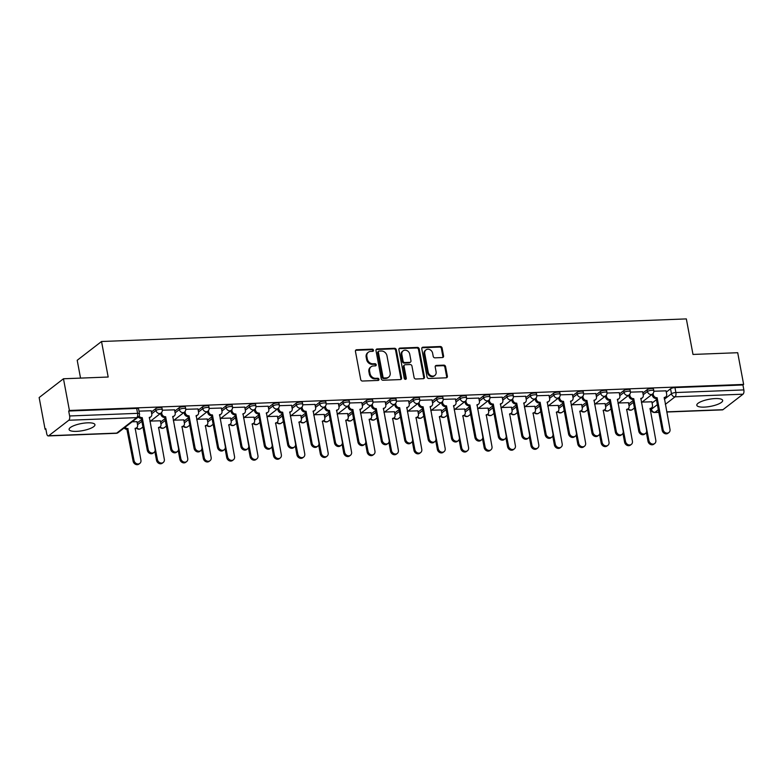 <?xml version="1.0" encoding="UTF-8"?>
<svg xmlns="http://www.w3.org/2000/svg" width="783" height="783" viewBox="0 0 783 783"><rect width="100%" height="100%" fill="white"/><g stroke="black" fill="none" stroke-linecap="round" stroke-linejoin="round"><path stroke-width="1.17" d="M373.501 350.207A1.155 0.979 52.3 0 0 372.268 349.149L356.617 349.756A1.654 1.4 52.3 0 0 355.443 351.381L360.709 379.53A1.654 1.4 52.3 0 0 362.48 381.037L378.12 380.44A1.155 0.979 52.3 0 0 377.709 378.248L375.683 378.326A5.295 4.483 52.3 0 1 370.036 373.501L369.596 371.152A5.295 4.483 52.3 0 1 371.073 366.777A5.295 4.483 52.3 0 1 373.374 365.964L375.4 365.886A1.155 0.979 52.3 0 0 374.988 363.704L372.962 363.782A5.295 4.483 52.3 0 1 367.315 358.957L366.875 356.608A5.295 4.483 52.3 0 1 368.353 352.233A5.295 4.483 52.3 0 1 370.653 351.42L372.679 351.342A1.155 0.979 52.3 0 0 373.501 350.207M372.747 351.332A1.155 0.979 52.3 0 0 371.563 349.698L355.913 350.304A1.654 1.4 52.3 0 0 355.599 350.353M378.189 380.43A1.155 0.979 52.3 0 0 377.005 378.796L374.979 378.874L375.683 378.326M375.468 365.886A1.155 0.979 52.3 0 0 374.284 364.252L372.258 364.33L372.962 363.782M87.559 422.83A13.154 3.612 169.4 0 0 69.1 429.515A13.154 3.612 169.4 0 0 76.489 431.364A13.154 3.612 169.4 0 0 94.949 424.68A13.154 3.612 169.4 0 0 87.559 422.83M715.27 398.567A13.154 3.612 169.4 0 0 696.811 405.261A13.154 3.612 169.4 0 0 704.211 407.111A13.154 3.612 169.4 0 0 722.67 400.426A13.154 3.612 169.4 0 0 715.27 398.567M442.405 357.547A1.654 1.4 52.3 0 0 443.579 355.932L442.101 348.034A1.654 1.4 52.3 0 0 440.34 346.517L422.967 347.192A1.654 1.4 52.3 0 0 421.783 348.817L427.048 376.975A1.654 1.4 52.3 0 0 428.82 378.483L446.193 377.807A1.654 1.4 52.3 0 0 447.377 376.183L445.586 366.64A1.654 1.4 52.3 0 0 443.824 365.132L436.385 365.426A1.654 1.4 52.3 0 0 435.211 367.041L436.092 371.778A4.424 3.749 52.3 0 1 434.859 375.429A4.424 3.749 52.3 0 1 430.895 375.644A4.424 3.749 52.3 0 1 428.213 372.082L424.748 353.544A4.424 3.749 52.3 0 1 425.981 349.884A4.424 3.749 52.3 0 1 429.936 349.678A4.424 3.749 52.3 0 1 432.627 353.241L433.205 356.334A1.654 1.4 52.3 0 0 434.966 357.841L442.405 357.547M68.806 420.246L48.732 435.74A3.377 1.537 -92.2 0 1 48.272 435.925A3.377 1.537 -92.2 0 1 46.716 433.655L45.796 428.712L45.081 429.26L39.15 397.549L63.472 378.766L108.181 377.034L101.536 341.505L686.339 318.906L692.994 354.445L737.703 352.712L743.635 384.424L69.413 410.478L68.698 411.026L69.628 415.969L137.593 413.346A3.377 0.93 -10.6 0 1 139.482 413.816L138.562 408.873A3.377 0.93 -10.6 0 0 136.663 408.403L137.593 413.346A3.377 1.537 -92.2 0 1 136.771 417.623L68.806 420.246A3.377 1.537 -92.2 0 0 69.628 415.969M63.472 378.766L69.413 410.478M396.306 349.795A1.654 1.4 52.3 0 0 394.544 348.288L377.161 348.964A1.654 1.4 52.3 0 0 375.987 350.588L381.252 378.737A1.654 1.4 52.3 0 0 383.024 380.244L400.397 379.579A1.654 1.4 52.3 0 0 401.571 377.954L396.306 349.795L395.601 350.344A1.654 1.4 52.3 0 0 393.829 348.836L376.457 349.512A1.654 1.4 52.3 0 0 376.143 349.561M400.064 348.083L417.437 347.407A1.654 1.4 52.3 0 1 419.208 348.915L424.474 377.073A1.654 1.4 52.3 0 1 423.3 378.688L415.861 378.982A1.654 1.4 52.3 0 1 414.09 377.475L411.956 366.053A1.654 1.4 52.3 0 0 410.194 364.545L405.261 364.731A1.654 1.4 52.3 0 0 404.077 366.356L406.299 378.248A1.155 0.979 52.3 0 1 404.243 378.326L398.88 349.698A1.654 1.4 52.3 0 1 400.064 348.083L399.359 348.621L416.732 347.955L417.437 347.407M652.092 403.049L656.448 399.692M666.284 392.107L670.542 388.808L671.471 393.751A3.377 0.93 -10.6 0 1 675.886 392.537L743.85 389.914A3.377 1.537 87.8 0 1 743.028 394.192L722.954 409.685A3.377 1.537 87.8 0 1 722.494 409.871L666.764 412.024M45.081 429.26L45.894 429.231M80.541 378.111L77.204 360.278L101.536 341.505M743.635 384.424L742.93 384.972L743.85 389.914M136.966 421.704L132.17 421.783M151.148 410.752L138.982 411.124M160.368 420.794L150.6 421.068M174.56 409.842L162.345 410.214M183.78 419.894L174.002 420.168M197.962 408.941L185.757 409.313M207.182 418.983L197.404 419.267M221.364 408.041L209.159 408.413M230.584 418.083L220.816 418.357M244.766 407.131L232.561 407.503M253.986 417.182L244.218 417.456M268.168 406.23L255.963 406.602M277.388 416.272L267.62 416.546M291.579 405.32L279.365 405.692M300.799 415.372L291.022 415.646M314.981 404.419L302.776 404.791M324.201 414.461L314.433 414.745M338.383 403.519L326.178 403.881M347.603 413.561L337.835 413.835M361.785 402.609L349.58 402.981M371.005 412.661L361.237 412.935M385.197 401.708L372.982 402.08M394.417 411.75L384.639 412.024M408.599 400.798L396.394 401.17M417.819 410.85L408.051 411.124M432.001 399.898L419.796 400.27M441.221 409.94L431.453 410.223M455.403 398.997L443.198 399.359M464.622 409.039L454.854 409.313M478.814 398.087L466.599 398.459M488.034 408.139L478.256 408.413M502.216 397.187L490.011 397.558M511.436 407.229L501.668 407.503M525.618 396.276L513.413 396.648M534.838 406.328L525.07 406.602M549.02 395.376L536.815 395.748M558.24 405.418L548.472 405.702M572.432 394.475L560.217 394.838M581.652 404.517L571.874 404.791M595.834 393.565L583.629 393.937M605.053 403.607L595.286 403.891M619.236 392.665L607.031 393.037M628.455 402.707L618.687 402.981M642.637 391.754L630.432 392.126M628.69 403.959L633.036 400.602M642.872 393.007L647.14 389.719L647.472 391.471A3.377 0.93 -10.6 0 1 651.113 390.316A3.377 0.93 -10.6 0 1 653.785 390.727L653.453 388.975A3.377 0.93 169.4 0 0 650.781 388.564A3.377 0.93 169.4 0 0 647.14 389.719M605.288 404.86L609.634 401.503M619.47 393.908L623.738 390.619L624.061 392.371A3.377 0.93 -10.6 0 1 627.712 391.226A3.377 0.93 -10.6 0 1 630.374 391.637L630.051 389.885A3.377 0.93 169.4 0 0 627.379 389.474A3.377 0.93 169.4 0 0 623.738 390.619M581.886 405.77L586.232 402.403M596.069 394.818L600.336 391.52L600.659 393.281A3.377 0.93 -10.6 0 1 604.3 392.126A3.377 0.93 -10.6 0 1 606.972 392.537L606.649 390.786A3.377 0.93 169.4 0 0 603.977 390.374A3.377 0.93 169.4 0 0 600.336 391.52M558.475 406.671L562.83 403.314M572.667 395.718L576.924 392.43L577.257 394.182A3.377 0.93 -10.6 0 1 580.898 393.027A3.377 0.93 -10.6 0 1 583.57 393.448L583.237 391.696A3.377 0.93 169.4 0 0 580.575 391.275A3.377 0.93 169.4 0 0 576.924 392.43M535.073 407.571L539.418 404.214M549.255 396.629L553.522 393.33L553.855 395.082A3.377 0.93 -10.6 0 1 557.496 393.937A3.377 0.93 -10.6 0 1 560.168 394.348L559.835 392.596A3.377 0.93 169.4 0 0 557.163 392.185A3.377 0.93 169.4 0 0 553.522 393.33M511.671 408.481L516.017 405.124M525.853 397.529L530.12 394.24L530.443 395.992A3.377 0.93 -10.6 0 1 534.094 394.838A3.377 0.93 -10.6 0 1 536.766 395.249L536.433 393.497A3.377 0.93 169.4 0 0 533.761 393.086A3.377 0.93 169.4 0 0 530.12 394.24M488.269 409.382L492.615 406.025M502.451 398.43L506.718 395.141L507.041 396.893A3.377 0.93 -10.6 0 1 510.682 395.748A3.377 0.93 -10.6 0 1 513.354 396.159L513.031 394.407A3.377 0.93 169.4 0 0 510.359 393.996A3.377 0.93 169.4 0 0 506.718 395.141M464.857 410.292L469.213 406.935M479.049 399.34L483.307 396.041L483.64 397.803A3.377 0.93 -10.6 0 1 487.28 396.648A3.377 0.93 -10.6 0 1 489.952 397.059L489.629 395.307A3.377 0.93 169.4 0 0 486.957 394.896A3.377 0.93 169.4 0 0 483.307 396.041M441.455 411.192L445.811 407.835M455.637 400.24L459.905 396.952L460.238 398.704A3.377 0.93 -10.6 0 1 463.879 397.549A3.377 0.93 -10.6 0 1 466.551 397.97L466.218 396.218A3.377 0.93 169.4 0 0 463.546 395.797A3.377 0.93 169.4 0 0 459.905 396.952M418.053 412.093L422.399 408.736M432.236 401.15L436.503 397.852L436.826 399.604A3.377 0.93 -10.6 0 1 440.477 398.459A3.377 0.93 -10.6 0 1 443.149 398.87L442.816 397.118A3.377 0.93 169.4 0 0 440.144 396.707A3.377 0.93 169.4 0 0 436.503 397.852M394.652 413.003L398.997 409.646M408.834 402.051L413.101 398.762L413.424 400.514A3.377 0.93 -10.6 0 1 417.065 399.359A3.377 0.93 -10.6 0 1 419.737 399.78L419.414 398.018A3.377 0.93 169.4 0 0 416.742 397.607A3.377 0.93 169.4 0 0 413.101 398.762M371.24 413.904L375.595 410.546M385.432 402.951L389.689 399.663L390.022 401.415A3.377 0.93 -10.6 0 1 393.663 400.27A3.377 0.93 -10.6 0 1 396.335 400.681L396.012 398.929A3.377 0.93 169.4 0 0 393.34 398.518A3.377 0.93 169.4 0 0 389.689 399.663M347.838 414.814L352.193 411.457M362.02 403.862L366.287 400.563L366.62 402.325A3.377 0.93 -10.6 0 1 370.261 401.17A3.377 0.93 -10.6 0 1 372.933 401.581L372.6 399.829A3.377 0.93 169.4 0 0 369.928 399.418A3.377 0.93 169.4 0 0 366.287 400.563M324.436 415.714L328.782 412.357M338.618 404.762L342.885 401.473L343.208 403.225A3.377 0.93 -10.6 0 1 346.859 402.08A3.377 0.93 -10.6 0 1 349.531 402.491L349.198 400.739A3.377 0.93 169.4 0 0 346.526 400.319A3.377 0.93 169.4 0 0 342.885 401.473M301.034 416.615L305.38 413.258M315.216 405.672L319.484 402.374L319.807 404.126A3.377 0.93 -10.6 0 1 323.448 402.981A3.377 0.93 -10.6 0 1 326.12 403.392L325.797 401.64A3.377 0.93 169.4 0 0 323.125 401.229A3.377 0.93 169.4 0 0 319.484 402.374M277.622 417.525L281.978 414.168M291.814 406.573L296.072 403.284L296.405 405.036A3.377 0.93 -10.6 0 1 300.046 403.881A3.377 0.93 -10.6 0 1 302.718 404.302L302.395 402.54A3.377 0.93 169.4 0 0 299.723 402.129A3.377 0.93 169.4 0 0 296.072 403.284M254.221 418.425L258.576 415.068M268.403 407.473L272.67 404.185L273.003 405.937A3.377 0.93 -10.6 0 1 276.644 404.791A3.377 0.93 -10.6 0 1 279.316 405.202L278.983 403.451A3.377 0.93 169.4 0 0 276.311 403.039A3.377 0.93 169.4 0 0 272.67 404.185M230.819 419.336L235.164 415.979M245.001 408.383L249.268 405.085L249.591 406.847A3.377 0.93 -10.6 0 1 253.242 405.692A3.377 0.93 -10.6 0 1 255.914 406.103L255.581 404.351A3.377 0.93 169.4 0 0 252.909 403.94A3.377 0.93 169.4 0 0 249.268 405.085M207.417 420.236L211.762 416.879M221.599 409.284L225.866 405.995L226.189 407.747A3.377 0.93 -10.6 0 1 229.83 406.602A3.377 0.93 -10.6 0 1 232.502 407.013L232.179 405.261A3.377 0.93 169.4 0 0 229.507 404.84A3.377 0.93 169.4 0 0 225.866 405.995M184.005 421.137L188.36 417.779M198.197 410.194L202.454 406.896L202.787 408.648A3.377 0.93 -10.6 0 1 206.428 407.503A3.377 0.93 -10.6 0 1 209.1 407.914L208.777 406.162A3.377 0.93 169.4 0 0 206.105 405.751A3.377 0.93 169.4 0 0 202.454 406.896M160.603 422.047L164.959 418.69M174.785 411.095L179.053 407.806L179.385 409.558A3.377 0.93 -10.6 0 1 183.026 408.403A3.377 0.93 -10.6 0 1 185.698 408.824L185.365 407.062A3.377 0.93 169.4 0 0 182.693 406.651A3.377 0.93 169.4 0 0 179.053 407.806M137.201 422.947L141.547 419.59M151.383 411.995L155.651 408.706L155.974 410.458A3.377 0.93 -10.6 0 1 159.624 409.313A3.377 0.93 -10.6 0 1 162.296 409.724L161.964 407.972A3.377 0.93 169.4 0 0 159.292 407.561A3.377 0.93 169.4 0 0 155.651 408.706M666.049 390.854L653.834 391.226M651.857 401.806L642.089 402.08M742.93 384.972L674.966 387.595A3.377 0.93 169.4 0 0 670.542 388.808M68.698 411.026L136.663 408.403M368.353 352.233L367.648 352.781A5.295 4.483 52.3 0 0 366.17 357.156L366.875 356.608M372.258 364.33A5.295 4.483 52.3 0 1 366.61 359.505L366.17 357.156M371.073 366.777L370.369 367.325A5.295 4.483 52.3 0 0 368.891 371.7L369.596 371.152M374.979 378.874A5.295 4.483 52.3 0 1 369.331 374.049L368.891 371.7M400.71 379.53A1.654 1.4 52.3 0 0 400.867 378.502L395.601 350.344M379.197 351.087A1.155 0.979 52.3 0 0 378.365 352.223L382.995 376.936A1.155 0.979 52.3 0 0 384.228 377.993L386.362 377.915A5.295 4.483 52.3 0 0 388.662 377.103A5.295 4.483 52.3 0 0 390.14 372.728L386.978 355.834A5.295 4.483 52.3 0 0 381.331 351.009L379.197 351.087M378.688 351.264L377.983 351.812A1.155 0.979 52.3 0 0 377.66 352.771L378.365 352.223M388.662 377.103L387.957 377.651A5.295 4.483 52.3 0 1 385.657 378.463L383.523 378.541A1.155 0.979 52.3 0 1 382.28 377.484L377.66 352.771M423.603 378.639A1.654 1.4 52.3 0 0 423.769 377.621L418.494 349.463A1.654 1.4 52.3 0 0 416.732 347.955M404.537 364.986L403.832 365.534A1.654 1.4 52.3 0 0 403.372 366.904L405.594 378.796L406.299 378.248M405.545 379.373A1.155 0.979 52.3 0 0 405.594 378.796M409.734 354.2A4.424 3.749 52.3 0 0 407.052 350.637A4.424 3.749 52.3 0 0 403.098 350.853A4.424 3.749 52.3 0 0 401.865 354.503L403.079 361.041A1.654 1.4 52.3 0 0 404.85 362.549L409.783 362.353A1.654 1.4 52.3 0 0 410.958 360.738L409.734 354.2M403.098 350.853L402.384 351.401A4.424 3.749 52.3 0 0 401.15 355.051L401.865 354.503M410.498 362.098L409.793 362.646A1.654 1.4 52.3 0 1 409.069 362.901L404.136 363.097A1.654 1.4 52.3 0 1 402.374 361.589L401.15 355.051M425.981 349.884L425.267 350.432A4.424 3.749 52.3 0 0 424.034 354.092L424.748 353.544M434.859 375.429L434.154 375.977A4.424 3.749 52.3 0 1 430.19 376.192A4.424 3.749 52.3 0 1 427.508 372.63L424.034 354.092M446.506 377.758A1.654 1.4 52.3 0 0 446.662 376.731L444.881 367.188A1.654 1.4 52.3 0 0 443.109 365.681L435.681 365.974A1.654 1.4 52.3 0 0 435.368 366.023M442.718 357.498A1.654 1.4 52.3 0 0 442.875 356.48L441.397 348.572A1.654 1.4 52.3 0 0 439.635 347.065L422.252 347.74A1.654 1.4 52.3 0 0 421.939 347.789M125.065 427.264A3.377 2.858 52.3 0 0 127.825 428.585L134.02 460.453A3.876 3.289 52.3 0 0 136.369 463.575A3.876 3.289 52.3 0 0 139.834 463.389A3.876 3.289 52.3 0 0 140.92 460.179L135.175 428.301A3.377 2.858 52.3 0 0 136.643 427.782A3.377 2.858 52.3 0 0 137.583 425.003L136.947 421.597M136.643 427.782L135.723 428.497A3.377 2.858 -127.7 0 1 135.058 428.859M139.834 463.389L138.914 464.094A3.876 3.289 -127.7 0 1 135.449 464.29A3.876 3.289 -127.7 0 1 133.1 461.158L126.905 429.299A3.377 2.858 -127.7 0 1 124.145 427.978M127.13 429.29L128.05 428.575M139.1 416.116A3.377 2.858 52.3 0 0 142.017 417.633L141.087 418.347A3.377 2.858 -127.7 0 1 138.327 417.026M142.242 417.623L148.202 449.501A3.876 3.289 52.3 0 0 150.551 452.623A3.876 3.289 52.3 0 0 154.026 452.437A3.876 3.289 52.3 0 0 155.103 449.236L149.367 417.349A3.377 2.858 52.3 0 0 150.825 416.83L149.905 417.545A3.377 2.858 -127.7 0 1 149.24 417.907M154.026 452.437L153.106 453.151A3.876 3.289 -127.7 0 1 149.631 453.337A3.876 3.289 -127.7 0 1 147.282 450.215L141.312 418.337M150.825 416.83A3.377 2.858 52.3 0 0 151.765 414.05L151.129 410.654M151.07 427.684A3.377 2.858 52.3 0 0 151.236 427.684L157.422 459.543A3.876 3.289 52.3 0 0 159.771 462.665A3.876 3.289 52.3 0 0 163.246 462.479A3.876 3.289 52.3 0 0 164.322 459.278L158.587 427.401A3.377 2.858 52.3 0 0 160.045 426.882A3.377 2.858 52.3 0 0 160.985 424.092L160.349 420.696M160.045 426.882L159.125 427.587A3.377 2.858 -127.7 0 1 158.46 427.958M163.246 462.479L162.326 463.193A3.876 3.289 -127.7 0 1 158.851 463.379A3.876 3.289 -127.7 0 1 156.502 460.257L154.848 451.419M174.472 426.774A3.377 2.858 52.3 0 0 174.638 426.774L180.824 458.642A3.876 3.289 52.3 0 0 183.183 461.764A3.876 3.289 52.3 0 0 186.648 461.579A3.876 3.289 52.3 0 0 187.724 458.378L181.989 426.49A3.377 2.858 52.3 0 0 183.457 425.972A3.377 2.858 52.3 0 0 184.397 423.192L183.76 419.796M183.457 425.972L182.527 426.686A3.377 2.858 -127.7 0 1 181.862 427.048M186.648 461.579L185.728 462.293A3.876 3.289 -127.7 0 1 182.253 462.479A3.876 3.289 -127.7 0 1 179.904 459.357L178.25 450.509M161.601 412.465L161.817 413.659A3.377 2.858 52.3 0 0 165.419 416.732L164.499 417.447A3.377 2.858 -127.7 0 1 160.897 414.373L160.691 413.277M165.644 416.722L171.604 448.59A3.876 3.289 52.3 0 0 173.963 451.722A3.876 3.289 52.3 0 0 177.428 451.527A3.876 3.289 52.3 0 0 178.504 448.326L172.769 416.448A3.377 2.858 52.3 0 0 174.237 415.93L173.307 416.644A3.377 2.858 -127.7 0 1 172.642 417.006M177.428 451.527L176.508 452.241A3.876 3.289 -127.7 0 1 173.033 452.427A3.876 3.289 -127.7 0 1 170.684 449.305L164.724 417.437M174.237 415.93A3.377 2.858 52.3 0 0 175.177 413.14L174.54 409.744M185.003 411.564L185.228 412.758A3.377 2.858 52.3 0 0 188.82 415.832L187.9 416.536A3.377 2.858 -127.7 0 1 184.299 413.463L184.103 412.377M189.046 415.822L195.016 447.69A3.876 3.289 52.3 0 0 197.365 450.812A3.876 3.289 52.3 0 0 200.83 450.626A3.876 3.289 52.3 0 0 201.916 447.426L196.171 415.538A3.377 2.858 52.3 0 0 197.639 415.029L196.719 415.734A3.377 2.858 -127.7 0 1 196.053 416.096M200.83 450.626L199.91 451.341A3.876 3.289 -127.7 0 1 196.445 451.527A3.876 3.289 -127.7 0 1 194.086 448.405L188.126 416.527M197.639 415.029A3.377 2.858 52.3 0 0 198.579 412.24L197.942 408.843M197.884 425.874A3.377 2.858 52.3 0 0 198.04 425.874L204.236 457.732A3.876 3.289 52.3 0 0 206.585 460.864A3.876 3.289 52.3 0 0 210.05 460.668A3.876 3.289 52.3 0 0 211.136 457.468L205.391 425.59A3.377 2.858 52.3 0 0 206.859 425.071A3.377 2.858 52.3 0 0 207.798 422.282L207.162 418.885M206.859 425.071L205.939 425.786A3.377 2.858 -127.7 0 1 205.273 426.148M210.05 460.668L209.13 461.383A3.876 3.289 -127.7 0 1 205.665 461.569A3.876 3.289 -127.7 0 1 203.306 458.446L201.652 449.608M221.286 424.973A3.377 2.858 52.3 0 0 221.442 424.963L227.638 456.832A3.876 3.289 52.3 0 0 229.987 459.954A3.876 3.289 52.3 0 0 233.451 459.768A3.876 3.289 52.3 0 0 234.538 456.567L228.793 424.68A3.377 2.858 52.3 0 0 230.261 424.171A3.377 2.858 52.3 0 0 231.2 421.381L230.564 417.985M230.261 424.171L229.341 424.875A3.377 2.858 -127.7 0 1 228.675 425.238M233.451 459.768L232.531 460.482A3.876 3.289 -127.7 0 1 229.067 460.668A3.876 3.289 -127.7 0 1 226.718 457.546L225.064 448.708M244.688 424.063A3.377 2.858 52.3 0 0 244.854 424.063L251.04 455.931A3.876 3.289 52.3 0 0 253.389 459.053A3.876 3.289 52.3 0 0 256.863 458.867A3.876 3.289 52.3 0 0 257.94 455.657L252.204 423.779A3.377 2.858 52.3 0 0 253.663 423.26A3.377 2.858 52.3 0 0 254.602 420.481L253.966 417.075M253.663 423.26L252.743 423.975A3.377 2.858 -127.7 0 1 252.077 424.337M256.863 458.867L255.933 459.572A3.876 3.289 -127.7 0 1 252.469 459.768A3.876 3.289 -127.7 0 1 250.12 456.636L248.465 447.798M208.405 410.664L208.63 411.848A3.377 2.858 52.3 0 0 212.222 414.921L211.302 415.636A3.377 2.858 -127.7 0 1 207.71 412.563L207.505 411.466M212.447 414.912L218.418 446.79A3.876 3.289 52.3 0 0 220.767 449.912A3.876 3.289 52.3 0 0 224.232 449.726A3.876 3.289 52.3 0 0 225.318 446.516L219.573 414.638A3.377 2.858 52.3 0 0 221.041 414.119L220.121 414.833A3.377 2.858 -127.7 0 1 219.455 415.196M224.232 449.726L223.312 450.431A3.876 3.289 -127.7 0 1 219.847 450.626A3.876 3.289 -127.7 0 1 217.498 447.494L211.527 415.626M221.041 414.119A3.377 2.858 52.3 0 0 221.981 411.339L221.344 407.933M231.807 409.754L232.032 410.948A3.377 2.858 52.3 0 0 235.634 414.021L234.704 414.726A3.377 2.858 -127.7 0 1 231.112 411.662L230.907 410.566M235.859 414.011L241.82 445.879A3.876 3.289 52.3 0 0 244.169 449.002A3.876 3.289 52.3 0 0 247.643 448.816A3.876 3.289 52.3 0 0 248.72 445.615L242.984 413.737A3.377 2.858 52.3 0 0 244.443 413.218L243.523 413.923A3.377 2.858 -127.7 0 1 242.857 414.295M247.643 448.816L246.714 449.53A3.876 3.289 -127.7 0 1 243.249 449.716A3.876 3.289 -127.7 0 1 240.9 446.594L234.929 414.726M244.443 413.218A3.377 2.858 52.3 0 0 245.382 410.429L244.746 407.033M255.219 408.853L255.434 410.038A3.377 2.858 52.3 0 0 259.036 413.111L258.116 413.825A3.377 2.858 -127.7 0 1 254.514 410.752L254.309 409.666M259.261 413.101L265.222 444.979A3.876 3.289 52.3 0 0 267.571 448.101A3.876 3.289 52.3 0 0 271.045 447.915A3.876 3.289 52.3 0 0 272.122 444.715L266.386 412.827A3.377 2.858 52.3 0 0 267.855 412.308L266.925 413.023A3.377 2.858 -127.7 0 1 266.259 413.385M271.045 447.915L270.125 448.63A3.876 3.289 -127.7 0 1 266.651 448.816A3.876 3.289 -127.7 0 1 264.302 445.693L258.341 413.816M267.855 412.308A3.377 2.858 52.3 0 0 268.794 409.529L268.158 406.132M268.089 423.163A3.377 2.858 52.3 0 0 268.256 423.163L274.441 455.021A3.876 3.289 52.3 0 0 276.8 458.143A3.876 3.289 52.3 0 0 280.265 457.957A3.876 3.289 52.3 0 0 281.342 454.757L275.606 422.879A3.377 2.858 52.3 0 0 277.074 422.36A3.377 2.858 52.3 0 0 278.014 419.571L277.378 416.174M277.074 422.36L276.145 423.065A3.377 2.858 -127.7 0 1 275.479 423.437M280.265 457.957L279.345 458.672A3.876 3.289 -127.7 0 1 275.87 458.858A3.876 3.289 -127.7 0 1 273.521 455.735L271.867 446.897M278.621 407.943L278.846 409.137A3.377 2.858 52.3 0 0 282.438 412.21L281.518 412.925A3.377 2.858 -127.7 0 1 277.916 409.852L277.711 408.755M282.663 412.201L288.624 444.069A3.876 3.289 52.3 0 0 290.982 447.201A3.876 3.289 52.3 0 0 294.447 447.005A3.876 3.289 52.3 0 0 295.534 443.804L289.788 411.927A3.377 2.858 52.3 0 0 291.256 411.408L290.336 412.122A3.377 2.858 -127.7 0 1 289.671 412.484M294.447 447.005L293.527 447.719A3.876 3.289 -127.7 0 1 290.062 447.905A3.876 3.289 -127.7 0 1 287.704 444.783L281.743 412.915M291.256 411.408A3.377 2.858 52.3 0 0 292.196 408.618L291.56 405.222M291.501 422.252A3.377 2.858 52.3 0 0 291.658 422.252L297.853 454.12A3.876 3.289 52.3 0 0 300.202 457.243A3.876 3.289 52.3 0 0 303.667 457.057A3.876 3.289 52.3 0 0 304.753 453.856L299.008 421.968A3.377 2.858 52.3 0 0 300.476 421.45A3.377 2.858 52.3 0 0 301.416 418.67L300.78 415.274M300.476 421.45L299.556 422.164A3.377 2.858 -127.7 0 1 298.891 422.526M303.667 457.057L302.747 457.771A3.876 3.289 -127.7 0 1 299.282 457.957A3.876 3.289 -127.7 0 1 296.923 454.835L295.269 445.987M302.023 407.043L302.248 408.237A3.377 2.858 52.3 0 0 305.84 411.3L304.92 412.015A3.377 2.858 -127.7 0 1 301.328 408.941L301.122 407.855M306.065 411.3L312.035 443.168A3.876 3.289 52.3 0 0 314.384 446.29A3.876 3.289 52.3 0 0 317.849 446.104A3.876 3.289 52.3 0 0 318.935 442.904L313.19 411.016A3.377 2.858 52.3 0 0 314.658 410.507L313.738 411.212A3.377 2.858 -127.7 0 1 313.073 411.574M317.849 446.104L316.929 446.819A3.876 3.289 -127.7 0 1 313.464 447.005A3.876 3.289 -127.7 0 1 311.115 443.883L305.145 412.005M314.658 410.507A3.377 2.858 52.3 0 0 315.598 407.718L314.962 404.322M314.903 421.352A3.377 2.858 52.3 0 0 315.06 421.352L321.255 453.21A3.876 3.289 52.3 0 0 323.604 456.342A3.876 3.289 52.3 0 0 327.069 456.146A3.876 3.289 52.3 0 0 328.155 452.946L322.41 421.068A3.377 2.858 52.3 0 0 323.878 420.549A3.377 2.858 52.3 0 0 324.818 417.76L324.182 414.364M323.878 420.549L322.958 421.264A3.377 2.858 -127.7 0 1 322.293 421.626M327.069 456.146L326.149 456.861A3.876 3.289 -127.7 0 1 322.684 457.047A3.876 3.289 -127.7 0 1 320.335 453.925L318.681 445.087M325.425 406.142L325.65 407.326A3.377 2.858 52.3 0 0 329.251 410.4L328.322 411.114A3.377 2.858 -127.7 0 1 324.73 408.041L324.524 406.945M329.477 410.39L335.437 442.268A3.876 3.289 52.3 0 0 337.786 445.39A3.876 3.289 52.3 0 0 341.261 445.204A3.876 3.289 52.3 0 0 342.337 441.994L336.602 410.116A3.377 2.858 52.3 0 0 338.06 409.597L337.14 410.312A3.377 2.858 -127.7 0 1 336.475 410.674M341.261 445.204L340.331 445.909A3.876 3.289 -127.7 0 1 336.866 446.104A3.876 3.289 -127.7 0 1 334.517 442.972L328.547 411.104M338.06 409.597A3.377 2.858 52.3 0 0 339 406.817L338.364 403.411M338.305 420.451A3.377 2.858 52.3 0 0 338.471 420.442L344.657 452.31A3.876 3.289 52.3 0 0 347.006 455.432A3.876 3.289 52.3 0 0 350.481 455.246A3.876 3.289 52.3 0 0 351.557 452.045L345.822 420.158A3.377 2.858 52.3 0 0 347.28 419.649A3.377 2.858 52.3 0 0 348.22 416.859L347.583 413.463M347.28 419.649L346.36 420.354A3.377 2.858 -127.7 0 1 345.695 420.716M350.481 455.246L349.551 455.96A3.876 3.289 -127.7 0 1 346.086 456.146A3.876 3.289 -127.7 0 1 343.737 453.024L342.083 444.186M348.836 405.232L349.052 406.426A3.377 2.858 52.3 0 0 352.653 409.499L351.733 410.204A3.377 2.858 -127.7 0 1 348.132 407.14L347.926 406.044M352.879 409.489L358.839 441.358A3.876 3.289 52.3 0 0 361.188 444.48A3.876 3.289 52.3 0 0 364.663 444.294A3.876 3.289 52.3 0 0 365.739 441.093L360.004 409.215A3.377 2.858 52.3 0 0 361.462 408.697L360.542 409.401A3.377 2.858 -127.7 0 1 359.877 409.773M364.663 444.294L363.743 445.008A3.876 3.289 -127.7 0 1 360.268 445.194A3.876 3.289 -127.7 0 1 357.919 442.072L351.959 410.204M361.462 408.697A3.377 2.858 52.3 0 0 362.412 405.907L361.775 402.511M361.707 419.541A3.377 2.858 52.3 0 0 361.873 419.541L368.059 451.409A3.876 3.289 52.3 0 0 370.408 454.531A3.876 3.289 52.3 0 0 373.882 454.346A3.876 3.289 52.3 0 0 374.959 451.135L369.224 419.257A3.377 2.858 52.3 0 0 370.692 418.739A3.377 2.858 52.3 0 0 371.631 415.959L370.995 412.553M370.692 418.739L369.762 419.453A3.377 2.858 -127.7 0 1 369.096 419.815M373.882 454.346L372.962 455.05A3.876 3.289 -127.7 0 1 369.488 455.246A3.876 3.289 -127.7 0 1 367.139 452.114L365.485 443.276M372.238 404.331L372.463 405.516A3.377 2.858 52.3 0 0 376.055 408.589L375.135 409.303A3.377 2.858 -127.7 0 1 371.534 406.23L371.328 405.144M376.28 408.579L382.241 440.457A3.876 3.289 52.3 0 0 384.6 443.579A3.876 3.289 52.3 0 0 388.065 443.393A3.876 3.289 52.3 0 0 389.151 440.193L383.406 408.305A3.377 2.858 52.3 0 0 384.874 407.786L383.954 408.501A3.377 2.858 -127.7 0 1 383.288 408.863M388.065 443.393L387.145 444.108A3.876 3.289 -127.7 0 1 383.68 444.294A3.876 3.289 -127.7 0 1 381.321 441.172L375.36 409.294M384.874 407.786A3.377 2.858 52.3 0 0 385.813 405.007L385.177 401.61M385.119 418.641A3.377 2.858 52.3 0 0 385.275 418.641L391.461 450.499A3.876 3.289 52.3 0 0 393.82 453.621A3.876 3.289 52.3 0 0 397.284 453.435A3.876 3.289 52.3 0 0 398.371 450.235L392.626 418.357A3.377 2.858 52.3 0 0 394.094 417.838A3.377 2.858 52.3 0 0 395.033 415.049L394.397 411.652M394.094 417.838L393.174 418.543A3.377 2.858 -127.7 0 1 392.508 418.915M397.284 453.435L396.364 454.15A3.876 3.289 -127.7 0 1 392.9 454.336A3.876 3.289 -127.7 0 1 390.541 451.214L388.887 442.375M395.64 403.421L395.865 404.615A3.377 2.858 52.3 0 0 399.457 407.689L398.537 408.403A3.377 2.858 -127.7 0 1 394.945 405.33L394.74 404.234M399.682 407.679L405.653 439.547A3.876 3.289 52.3 0 0 408.002 442.679A3.876 3.289 52.3 0 0 411.466 442.483A3.876 3.289 52.3 0 0 412.553 439.283L406.808 407.405A3.377 2.858 52.3 0 0 408.276 406.886L407.356 407.6A3.377 2.858 -127.7 0 1 406.69 407.963M411.466 442.483L410.546 443.198A3.876 3.289 -127.7 0 1 407.082 443.384A3.876 3.289 -127.7 0 1 404.733 440.261L398.762 408.393M408.276 406.886A3.377 2.858 52.3 0 0 409.215 404.097L408.579 400.7M408.52 417.731A3.377 2.858 52.3 0 0 408.677 417.731L414.873 449.599A3.876 3.289 52.3 0 0 417.222 452.721A3.876 3.289 52.3 0 0 420.686 452.535A3.876 3.289 52.3 0 0 421.773 449.334L416.027 417.447A3.377 2.858 52.3 0 0 417.496 416.928A3.377 2.858 52.3 0 0 418.435 414.148L417.799 410.752M417.496 416.928L416.576 417.642A3.377 2.858 -127.7 0 1 415.91 418.005M420.686 452.535L419.766 453.249A3.876 3.289 -127.7 0 1 416.302 453.435A3.876 3.289 -127.7 0 1 413.953 450.313L412.289 441.465M419.042 402.521L419.267 403.715A3.377 2.858 52.3 0 0 422.869 406.778L421.939 407.493A3.377 2.858 -127.7 0 1 418.347 404.419L418.142 403.333M423.094 406.778L429.055 438.646A3.876 3.289 52.3 0 0 431.404 441.769A3.876 3.289 52.3 0 0 434.878 441.583A3.876 3.289 52.3 0 0 435.955 438.382L430.219 406.494A3.377 2.858 52.3 0 0 431.678 405.986L430.758 406.69A3.377 2.858 -127.7 0 1 430.092 407.052M434.878 441.583L433.948 442.297A3.876 3.289 -127.7 0 1 430.484 442.483A3.876 3.289 -127.7 0 1 428.135 439.361L422.164 407.483M431.678 405.986A3.377 2.858 52.3 0 0 432.617 403.196L431.981 399.8M431.922 416.83A3.377 2.858 52.3 0 0 432.089 416.83L438.274 448.688A3.876 3.289 52.3 0 0 440.623 451.82A3.876 3.289 52.3 0 0 444.098 451.625A3.876 3.289 52.3 0 0 445.175 448.424L439.439 416.546A3.377 2.858 52.3 0 0 440.898 416.027A3.377 2.858 52.3 0 0 441.837 413.238L441.201 409.842M440.898 416.027L439.977 416.742A3.377 2.858 -127.7 0 1 439.312 417.104M444.098 451.625L443.168 452.339A3.876 3.289 -127.7 0 1 439.703 452.525A3.876 3.289 -127.7 0 1 437.354 449.403L435.7 440.565M442.444 401.62L442.669 402.805A3.377 2.858 52.3 0 0 446.271 405.878L445.351 406.592A3.377 2.858 -127.7 0 1 441.749 403.519L441.543 402.423M446.496 405.868L452.457 437.746A3.876 3.289 52.3 0 0 454.806 440.868A3.876 3.289 52.3 0 0 458.28 440.682A3.876 3.289 52.3 0 0 459.357 437.472L453.621 405.594A3.377 2.858 52.3 0 0 455.08 405.075L454.16 405.79A3.377 2.858 -127.7 0 1 453.494 406.152M458.28 440.682L457.36 441.387A3.876 3.289 -127.7 0 1 453.886 441.583A3.876 3.289 -127.7 0 1 451.537 438.451L445.576 406.583M455.08 405.075A3.377 2.858 52.3 0 0 456.019 402.296L455.393 398.89M455.324 415.93A3.377 2.858 52.3 0 0 455.491 415.92L461.676 447.788A3.876 3.289 52.3 0 0 464.025 450.91A3.876 3.289 52.3 0 0 467.5 450.724A3.876 3.289 52.3 0 0 468.577 447.524L462.841 415.636A3.377 2.858 52.3 0 0 464.299 415.117A3.377 2.858 52.3 0 0 465.249 412.338L464.613 408.941M464.299 415.117L463.379 415.832A3.377 2.858 -127.7 0 1 462.714 416.194M467.5 450.724L466.58 451.439A3.876 3.289 -127.7 0 1 463.105 451.625A3.876 3.289 -127.7 0 1 460.756 448.502L459.102 439.654M465.856 400.71L466.081 401.904A3.377 2.858 52.3 0 0 469.673 404.977L468.753 405.682A3.377 2.858 -127.7 0 1 465.151 402.619L464.945 401.522M469.898 404.968L475.858 436.836A3.876 3.289 52.3 0 0 478.217 439.958A3.876 3.289 52.3 0 0 481.682 439.772A3.876 3.289 52.3 0 0 482.768 436.571L477.023 404.694A3.377 2.858 52.3 0 0 478.491 404.175L477.571 404.88A3.377 2.858 -127.7 0 1 476.906 405.251M481.682 439.772L480.762 440.486A3.876 3.289 -127.7 0 1 477.287 440.672A3.876 3.289 -127.7 0 1 474.938 437.55L468.978 405.672M478.491 404.175A3.377 2.858 52.3 0 0 479.431 401.385L478.795 397.989M478.726 415.019A3.377 2.858 52.3 0 0 478.893 415.019L485.078 446.887A3.876 3.289 52.3 0 0 487.437 450.01A3.876 3.289 52.3 0 0 490.902 449.824A3.876 3.289 52.3 0 0 491.988 446.613L486.243 414.736A3.377 2.858 52.3 0 0 487.711 414.217A3.377 2.858 52.3 0 0 488.651 411.437L488.015 408.031M487.711 414.217L486.791 414.931A3.377 2.858 -127.7 0 1 486.126 415.293M490.902 449.824L489.982 450.528A3.876 3.289 -127.7 0 1 486.507 450.714A3.876 3.289 -127.7 0 1 484.158 447.592L482.504 438.754M489.258 399.81L489.483 400.994A3.377 2.858 52.3 0 0 493.075 404.067L492.155 404.782A3.377 2.858 -127.7 0 1 488.563 401.708L488.357 400.622M493.3 404.057L499.27 435.935A3.876 3.289 52.3 0 0 501.619 439.057A3.876 3.289 52.3 0 0 505.084 438.871A3.876 3.289 52.3 0 0 506.17 435.671L500.425 403.783A3.377 2.858 52.3 0 0 501.893 403.265L500.973 403.979A3.377 2.858 -127.7 0 1 500.308 404.341M505.084 438.871L504.164 439.586A3.876 3.289 -127.7 0 1 500.699 439.772A3.876 3.289 -127.7 0 1 498.34 436.65L492.38 404.772M501.893 403.265A3.377 2.858 52.3 0 0 502.833 400.485L502.197 397.089M502.138 414.119A3.377 2.858 52.3 0 0 502.295 414.119L508.49 445.977A3.876 3.289 52.3 0 0 510.839 449.099A3.876 3.289 52.3 0 0 514.304 448.913A3.876 3.289 52.3 0 0 515.39 445.713L509.645 413.835A3.377 2.858 52.3 0 0 511.113 413.316A3.377 2.858 52.3 0 0 512.053 410.527L511.416 407.131M511.113 413.316L510.193 414.021A3.377 2.858 -127.7 0 1 509.527 414.393M514.304 448.913L513.384 449.628A3.876 3.289 -127.7 0 1 509.919 449.814A3.876 3.289 -127.7 0 1 507.56 446.692L505.906 437.854M512.659 398.899L512.885 400.093A3.377 2.858 52.3 0 0 516.486 403.167L515.557 403.881A3.377 2.858 -127.7 0 1 511.965 400.808L511.759 399.712M516.702 403.157L522.672 435.025A3.876 3.289 52.3 0 0 525.021 438.157A3.876 3.289 52.3 0 0 528.496 437.961A3.876 3.289 52.3 0 0 529.572 434.761L523.837 402.883A3.377 2.858 52.3 0 0 525.295 402.364L524.375 403.079A3.377 2.858 -127.7 0 1 523.71 403.441M528.496 437.961L527.566 438.676A3.876 3.289 -127.7 0 1 524.101 438.862A3.876 3.289 -127.7 0 1 521.752 435.74L515.782 403.871M525.295 402.364A3.377 2.858 52.3 0 0 526.235 399.575L525.599 396.178M525.54 413.209A3.377 2.858 52.3 0 0 525.706 413.209L531.892 445.077A3.876 3.289 52.3 0 0 534.241 448.199A3.876 3.289 52.3 0 0 537.715 448.013A3.876 3.289 52.3 0 0 538.792 444.813L533.057 412.925A3.377 2.858 52.3 0 0 534.515 412.406A3.377 2.858 52.3 0 0 535.455 409.626L534.818 406.23M534.515 412.406L533.595 413.121A3.377 2.858 -127.7 0 1 532.929 413.483M537.715 448.013L536.786 448.728A3.876 3.289 -127.7 0 1 533.321 448.913A3.876 3.289 -127.7 0 1 530.972 445.791L529.318 436.943M536.061 397.999L536.286 399.193A3.377 2.858 52.3 0 0 539.888 402.256L538.968 402.971A3.377 2.858 -127.7 0 1 535.366 399.898L535.161 398.811M540.113 402.256L546.074 434.125A3.876 3.289 52.3 0 0 548.423 437.247A3.876 3.289 52.3 0 0 551.898 437.061A3.876 3.289 52.3 0 0 552.974 433.86L547.239 401.973A3.377 2.858 52.3 0 0 548.697 401.454L547.777 402.168A3.377 2.858 -127.7 0 1 547.111 402.531M551.898 437.061L550.978 437.775A3.876 3.289 -127.7 0 1 547.503 437.961A3.876 3.289 -127.7 0 1 545.154 434.839L539.193 402.961M548.697 401.454A3.377 2.858 52.3 0 0 549.637 398.674L549 395.278M548.942 412.308A3.377 2.858 52.3 0 0 549.108 412.308L555.294 444.167A3.876 3.289 52.3 0 0 557.643 447.299A3.876 3.289 52.3 0 0 561.117 447.103A3.876 3.289 52.3 0 0 562.194 443.902L556.459 412.024A3.377 2.858 52.3 0 0 557.917 411.506A3.377 2.858 52.3 0 0 558.856 408.716L558.23 405.32M557.917 411.506L556.997 412.22A3.377 2.858 -127.7 0 1 556.331 412.582M561.117 447.103L560.197 447.817A3.876 3.289 -127.7 0 1 556.723 448.003A3.876 3.289 -127.7 0 1 554.374 444.881L552.72 436.043M559.473 397.098L559.688 398.283A3.377 2.858 52.3 0 0 563.29 401.356L562.37 402.071A3.377 2.858 -127.7 0 1 558.768 398.997L558.563 397.901M563.515 401.346L569.476 433.224A3.876 3.289 52.3 0 0 571.835 436.346A3.876 3.289 52.3 0 0 575.299 436.16A3.876 3.289 52.3 0 0 576.386 432.95L570.641 401.072A3.377 2.858 52.3 0 0 572.109 400.553L571.179 401.268A3.377 2.858 -127.7 0 1 570.523 401.63M575.299 436.16L574.379 436.865A3.876 3.289 -127.7 0 1 570.905 437.051A3.876 3.289 -127.7 0 1 568.556 433.929L562.595 402.061M572.109 400.553A3.377 2.858 52.3 0 0 573.048 397.774L572.412 394.368M572.344 411.408A3.377 2.858 52.3 0 0 572.51 411.398L578.696 443.266A3.876 3.289 52.3 0 0 581.055 446.388A3.876 3.289 52.3 0 0 584.519 446.202A3.876 3.289 52.3 0 0 585.606 443.002L579.86 411.114A3.377 2.858 52.3 0 0 581.329 410.595A3.377 2.858 52.3 0 0 582.268 407.816L581.632 404.419M581.329 410.595L580.399 411.31A3.377 2.858 -127.7 0 1 579.743 411.672M584.519 446.202L583.599 446.917A3.876 3.289 -127.7 0 1 580.125 447.103A3.876 3.289 -127.7 0 1 577.776 443.981L576.122 435.133M582.875 396.188L583.1 397.382A3.377 2.858 52.3 0 0 586.692 400.456L585.772 401.16A3.377 2.858 -127.7 0 1 582.18 398.097L581.975 397.001M586.917 400.446L592.888 432.314A3.876 3.289 52.3 0 0 595.237 435.436A3.876 3.289 52.3 0 0 598.701 435.25A3.876 3.289 52.3 0 0 599.788 432.05L594.043 400.172A3.377 2.858 52.3 0 0 595.511 399.653L594.591 400.358A3.377 2.858 -127.7 0 1 593.925 400.73M598.701 435.25L597.781 435.965A3.876 3.289 -127.7 0 1 594.317 436.151A3.876 3.289 -127.7 0 1 591.958 433.028L585.997 401.15M595.511 399.653A3.377 2.858 52.3 0 0 596.45 396.864L595.814 393.467M595.755 410.498A3.377 2.858 52.3 0 0 595.912 410.498L602.107 442.366A3.876 3.289 52.3 0 0 604.456 445.488A3.876 3.289 52.3 0 0 607.921 445.302A3.876 3.289 52.3 0 0 609.008 442.092L603.262 410.214A3.377 2.858 52.3 0 0 604.73 409.695A3.377 2.858 52.3 0 0 605.67 406.906L605.034 403.509M604.73 409.695L603.81 410.409A3.377 2.858 -127.7 0 1 603.145 410.772M607.921 445.302L607.001 446.007A3.876 3.289 -127.7 0 1 603.536 446.193A3.876 3.289 -127.7 0 1 601.178 443.07L599.524 434.232M606.277 395.288L606.502 396.472A3.377 2.858 52.3 0 0 610.094 399.545L609.174 400.26A3.377 2.858 -127.7 0 1 605.582 397.187L605.376 396.1M610.319 399.536L616.29 431.413A3.876 3.289 52.3 0 0 618.639 434.536A3.876 3.289 52.3 0 0 622.113 434.35A3.876 3.289 52.3 0 0 623.19 431.149L617.454 399.261A3.377 2.858 52.3 0 0 618.913 398.743L617.993 399.457A3.377 2.858 -127.7 0 1 617.327 399.819M622.113 434.35L621.183 435.064A3.876 3.289 -127.7 0 1 617.718 435.25A3.876 3.289 -127.7 0 1 615.369 432.118L609.399 400.25M618.913 398.743A3.377 2.858 52.3 0 0 619.852 395.963L619.216 392.567M619.157 409.597A3.377 2.858 52.3 0 0 619.314 409.597L625.509 441.455A3.876 3.289 52.3 0 0 627.858 444.578A3.876 3.289 52.3 0 0 631.333 444.392A3.876 3.289 52.3 0 0 632.41 441.191L626.674 409.313A3.377 2.858 52.3 0 0 628.132 408.795A3.377 2.858 52.3 0 0 629.072 406.005L628.436 402.609M628.132 408.795L627.212 409.499A3.377 2.858 -127.7 0 1 626.547 409.871M631.333 444.392L630.403 445.106A3.876 3.289 -127.7 0 1 626.938 445.292A3.876 3.289 -127.7 0 1 624.589 442.17L622.935 433.332M629.679 394.378L629.904 395.572A3.377 2.858 52.3 0 0 633.506 398.645L632.586 399.359A3.377 2.858 -127.7 0 1 628.984 396.286L628.778 395.19M633.731 398.635L639.691 430.503A3.876 3.289 52.3 0 0 642.04 433.635A3.876 3.289 52.3 0 0 645.515 433.439A3.876 3.289 52.3 0 0 646.592 430.239L640.856 398.361A3.377 2.858 52.3 0 0 642.314 397.842L641.394 398.557A3.377 2.858 -127.7 0 1 640.729 398.919M645.515 433.439L644.595 434.154A3.876 3.289 -127.7 0 1 641.12 434.34A3.876 3.289 -127.7 0 1 638.771 431.218L632.811 399.35M642.314 397.842A3.377 2.858 52.3 0 0 643.254 395.053L642.618 391.657M642.559 408.687A3.377 2.858 52.3 0 0 642.726 408.687L648.911 440.555A3.876 3.289 52.3 0 0 651.26 443.677A3.876 3.289 52.3 0 0 654.735 443.491A3.876 3.289 52.3 0 0 655.811 440.291L650.076 408.403A3.377 2.858 52.3 0 0 651.534 407.884A3.377 2.858 52.3 0 0 652.474 405.105L651.838 401.699M651.534 407.884L650.614 408.599A3.377 2.858 -127.7 0 1 649.949 408.961M654.735 443.491L653.815 444.196A3.876 3.289 -127.7 0 1 650.34 444.392A3.876 3.289 -127.7 0 1 647.991 441.26L646.337 432.422M653.091 393.477L653.306 394.671A3.377 2.858 52.3 0 0 656.908 397.735L655.988 398.449A3.377 2.858 -127.7 0 1 652.386 395.376L652.18 394.289M657.133 397.735L663.093 429.603A3.876 3.289 52.3 0 0 665.452 432.725A3.876 3.289 52.3 0 0 668.917 432.539A3.876 3.289 52.3 0 0 669.994 429.338L664.258 397.451A3.377 2.858 52.3 0 0 665.726 396.932L664.796 397.647A3.377 2.858 -127.7 0 1 664.141 398.009M668.917 432.539L667.997 433.253A3.876 3.289 -127.7 0 1 664.522 433.439A3.876 3.289 -127.7 0 1 662.173 430.317L656.213 398.439M665.726 396.932A3.377 2.858 52.3 0 0 666.666 394.152L666.03 390.756M371.563 349.698L372.268 349.149M377.005 378.796L377.709 378.248M374.284 364.252L374.988 363.704M651.192 408.149L651.397 409.245L657.368 404.635M664.366 399.232L671.471 393.751A3.377 2.858 -127.7 0 0 675.063 396.824L665.325 404.341M658.327 409.744L654.999 412.318L658.777 412.171M666.725 411.858L722.954 409.685M743.028 394.192L675.063 396.824A3.377 1.537 -92.2 0 0 675.886 392.537L674.966 387.595M48.732 435.74L116.696 433.116L136.771 417.623A3.377 2.858 52.3 0 0 138.229 417.104A3.377 3.377 0 0 0 139.482 413.816M629.023 405.711L633.369 402.354M643.205 394.759L647.472 391.471A3.377 2.858 -127.7 0 0 651.065 394.534A3.377 2.858 -127.7 0 0 652.533 394.025A3.377 3.377 0 0 0 653.785 390.727M605.611 406.612L609.967 403.255M619.803 395.66L624.061 392.371A3.377 2.858 -127.7 0 0 627.663 395.444A3.377 2.858 -127.7 0 0 629.121 394.926A3.377 3.377 0 0 0 630.374 391.637M582.209 407.522L586.565 404.165M596.392 396.57L600.659 393.281A3.377 2.858 -127.7 0 0 604.261 396.345A3.377 2.858 -127.7 0 0 605.719 395.826A3.377 3.377 0 0 0 606.972 392.537M558.808 408.423L563.153 405.065M572.99 397.47L577.257 394.182A3.377 2.858 -127.7 0 0 580.849 397.255A3.377 2.858 -127.7 0 0 582.317 396.736A3.377 3.377 0 0 0 583.57 393.448M535.406 409.323L539.751 405.966M549.588 398.381L553.855 395.082A3.377 2.858 -127.7 0 0 557.447 398.156A3.377 2.858 -127.7 0 0 558.915 397.637A3.377 3.377 0 0 0 560.168 394.348M511.994 410.233L516.349 406.876M526.186 399.281L530.443 395.992A3.377 2.858 -127.7 0 0 534.045 399.066A3.377 2.858 -127.7 0 0 535.503 398.547A3.377 3.377 0 0 0 536.766 395.249M488.592 411.134L492.947 407.777M502.774 400.191L507.041 396.893A3.377 2.858 -127.7 0 0 510.643 399.966A3.377 2.858 -127.7 0 0 512.102 399.447A3.377 3.377 0 0 0 513.354 396.159M465.19 412.044L469.536 408.687M479.372 401.092L483.64 397.803A3.377 2.858 -127.7 0 0 487.232 400.867A3.377 2.858 -127.7 0 0 488.7 400.348A3.377 3.377 0 0 0 489.952 397.059M441.788 412.944L446.134 409.587M455.97 401.992L460.238 398.704A3.377 2.858 -127.7 0 0 463.83 401.777A3.377 2.858 -127.7 0 0 465.298 401.258A3.377 3.377 0 0 0 466.551 397.97M418.376 413.855L422.732 410.488M432.568 402.902L436.826 399.604A3.377 2.858 -127.7 0 0 440.428 402.677A3.377 2.858 -127.7 0 0 441.886 402.159A3.377 3.377 0 0 0 443.149 398.87M394.975 414.755L399.33 411.398M409.157 403.803L413.424 400.514A3.377 2.858 -127.7 0 0 417.026 403.588A3.377 2.858 -127.7 0 0 418.484 403.069A3.377 3.377 0 0 0 419.737 399.78M371.573 415.656L375.918 412.298M385.755 404.713L390.022 401.415A3.377 2.858 -127.7 0 0 393.614 404.488A3.377 2.858 -127.7 0 0 395.082 403.969A3.377 3.377 0 0 0 396.335 400.681M348.171 416.566L352.516 413.209M362.353 405.614L366.62 402.325A3.377 2.858 -127.7 0 0 370.212 405.388A3.377 2.858 -127.7 0 0 371.68 404.87A3.377 3.377 0 0 0 372.933 401.581M324.759 417.466L329.114 414.109M338.951 406.514L343.208 403.225A3.377 2.858 -127.7 0 0 346.81 406.299A3.377 2.858 -127.7 0 0 348.269 405.78A3.377 3.377 0 0 0 349.531 402.491M301.357 418.376L305.713 415.01M315.539 407.424L319.807 404.126A3.377 2.858 -127.7 0 0 323.408 407.199A3.377 2.858 -127.7 0 0 324.867 406.68A3.377 3.377 0 0 0 326.12 403.392M277.955 419.277L282.301 415.92M292.137 408.325L296.405 405.036A3.377 2.858 -127.7 0 0 299.997 408.109A3.377 2.858 -127.7 0 0 301.465 407.591A3.377 3.377 0 0 0 302.718 404.302M254.553 420.177L258.899 416.82M268.735 409.235L273.003 405.937A3.377 2.858 -127.7 0 0 276.595 409.01A3.377 2.858 -127.7 0 0 278.063 408.491A3.377 3.377 0 0 0 279.316 405.202M231.142 421.088L235.497 417.731M245.333 410.135L249.591 406.847A3.377 2.858 -127.7 0 0 253.193 409.91A3.377 2.858 -127.7 0 0 254.651 409.392A3.377 3.377 0 0 0 255.914 406.103M207.74 421.988L212.095 418.631M221.922 411.036L226.189 407.747A3.377 2.858 -127.7 0 0 229.791 410.821A3.377 2.858 -127.7 0 0 231.249 410.302A3.377 3.377 0 0 0 232.502 407.013M184.338 422.898L188.683 419.531M198.52 411.946L202.787 408.648A3.377 2.858 -127.7 0 0 206.379 411.721A3.377 2.858 -127.7 0 0 207.847 411.202A3.377 3.377 0 0 0 209.1 407.914M160.936 423.799L165.282 420.442M175.118 412.847L179.385 409.558A3.377 2.858 -127.7 0 0 182.977 412.631A3.377 2.858 -127.7 0 0 184.445 412.112A3.377 3.377 0 0 0 185.698 408.824M137.524 424.699L141.88 421.342M151.716 413.757L155.974 410.458A3.377 2.858 -127.7 0 0 159.575 413.532A3.377 2.858 -127.7 0 0 161.044 413.013A3.377 3.377 0 0 0 162.296 409.724M142.937 426.989L140.969 428.507A3.377 2.858 -127.7 0 1 139.501 429.025A3.377 2.858 52.3 0 1 136.741 427.704M166.339 426.089L164.371 427.606A3.377 2.858 -127.7 0 1 162.913 428.125A3.377 2.858 52.3 0 1 160.143 426.804M189.74 425.179L187.773 426.696A3.377 2.858 -127.7 0 1 186.315 427.215A3.377 2.858 52.3 0 1 183.555 425.893M213.152 424.278L211.185 425.795A3.377 2.858 -127.7 0 1 209.717 426.314A3.377 2.858 52.3 0 1 206.957 424.993M236.554 423.368L234.587 424.895A3.377 2.858 -127.7 0 1 233.119 425.404A3.377 2.858 52.3 0 1 230.359 424.083M259.956 422.468L257.989 423.985A3.377 2.858 -127.7 0 1 256.521 424.503A3.377 2.858 52.3 0 1 253.761 423.182M283.358 421.567L281.391 423.084A3.377 2.858 -127.7 0 1 279.932 423.603A3.377 2.858 52.3 0 1 277.172 422.282M306.77 420.657L304.802 422.174A3.377 2.858 -127.7 0 1 303.334 422.693A3.377 2.858 52.3 0 1 300.574 421.371M330.172 419.757L328.204 421.274A3.377 2.858 -127.7 0 1 326.736 421.792A3.377 2.858 52.3 0 1 323.976 420.471M353.573 418.846L351.606 420.373A3.377 2.858 -127.7 0 1 350.138 420.882A3.377 2.858 52.3 0 1 347.378 419.561M376.975 417.946L375.008 419.463A3.377 2.858 -127.7 0 1 373.55 419.982A3.377 2.858 52.3 0 1 370.79 418.66M400.377 417.045L398.42 418.562A3.377 2.858 -127.7 0 1 396.952 419.081A3.377 2.858 52.3 0 1 394.192 417.76M423.789 416.135L421.822 417.652A3.377 2.858 -127.7 0 1 420.354 418.171A3.377 2.858 52.3 0 1 417.593 416.85M447.191 415.235L445.224 416.752A3.377 2.858 -127.7 0 1 443.755 417.27A3.377 2.858 52.3 0 1 440.995 415.949M470.593 414.324L468.625 415.842A3.377 2.858 -127.7 0 1 467.167 416.36A3.377 2.858 52.3 0 1 464.407 415.039M493.995 413.424L492.037 414.941A3.377 2.858 -127.7 0 1 490.569 415.46A3.377 2.858 52.3 0 1 487.809 414.138M517.406 412.524L515.439 414.041A3.377 2.858 -127.7 0 1 513.971 414.559A3.377 2.858 52.3 0 1 511.211 413.238M540.808 411.613L538.841 413.13A3.377 2.858 -127.7 0 1 537.373 413.649A3.377 2.858 52.3 0 1 534.613 412.328M564.21 410.713L562.243 412.23A3.377 2.858 -127.7 0 1 560.785 412.749A3.377 2.858 52.3 0 1 558.015 411.427M587.612 409.803L585.645 411.32A3.377 2.858 -127.7 0 1 584.187 411.838A3.377 2.858 52.3 0 1 581.426 410.517M611.024 408.902L609.057 410.419A3.377 2.858 -127.7 0 1 607.588 410.938A3.377 2.858 52.3 0 1 604.828 409.617M634.426 408.002L632.458 409.519A3.377 2.858 -127.7 0 1 630.99 410.038A3.377 2.858 52.3 0 1 628.23 408.706M650.839 408.432L651.084 409.754A3.377 0.93 -10.6 0 1 651.397 409.245A3.377 2.858 -127.7 0 0 654.999 412.318A3.377 1.537 87.8 0 1 654.529 412.494L658.806 412.338M118.164 432.598A3.377 2.858 52.3 0 1 116.696 433.116A3.377 1.537 87.8 0 1 116.227 433.302A3.377 3.377 0 0 0 118.164 432.598L138.229 417.104M366.61 359.505L367.315 358.957M369.331 374.049L370.036 373.501M355.913 350.304L356.617 349.756M400.867 378.502L401.571 377.954M376.457 349.512L377.161 348.964M393.829 348.836L394.544 348.288M382.28 377.484L382.995 376.936M383.523 378.541L384.228 377.993M385.657 378.463L386.362 377.915M418.494 349.463L419.208 348.915M423.769 377.621L424.474 377.073M403.372 366.904L404.077 366.356M402.374 361.589L403.079 361.041M404.136 363.097L404.85 362.549M409.069 362.901L409.783 362.353M427.508 372.63L428.213 372.082M435.681 365.974L436.385 365.426M443.109 365.681L443.824 365.132M444.881 367.188L445.586 366.64M446.662 376.731L447.377 376.183M422.252 347.74L422.967 347.192M439.635 347.065L440.34 346.517M441.397 348.572L442.101 348.034M442.875 356.48L443.579 355.932M126.905 429.299L127.825 428.585M133.1 461.158L134.02 460.453M142.017 417.633L141.087 418.347M148.202 449.501L147.282 450.215M156.502 460.257L157.422 459.543M179.904 459.357L180.824 458.642M165.419 416.732L164.499 417.447M161.817 413.659L160.897 414.373M171.604 448.59L170.684 449.305M188.82 415.832L187.9 416.536M185.228 412.758L184.299 413.463M195.016 447.69L194.086 448.405M203.306 458.446L204.236 457.732M226.718 457.546L227.638 456.832M250.12 456.636L251.04 455.931M212.222 414.921L211.302 415.636M208.63 411.848L207.71 412.563M218.418 446.79L217.498 447.494M235.634 414.021L234.704 414.726M232.032 410.948L231.112 411.662M241.82 445.879L240.9 446.594M259.036 413.111L258.116 413.825M255.434 410.038L254.514 410.752M265.222 444.979L264.302 445.693M273.521 455.735L274.441 455.021M282.438 412.21L281.518 412.925M278.846 409.137L277.916 409.852M288.624 444.069L287.704 444.783M296.923 454.835L297.853 454.12M305.84 411.3L304.92 412.015M302.248 408.237L301.328 408.941M312.035 443.168L311.115 443.883M320.335 453.925L321.255 453.21M329.251 410.4L328.322 411.114M325.65 407.326L324.73 408.041M335.437 442.268L334.517 442.972M343.737 453.024L344.657 452.31M352.653 409.499L351.733 410.204M349.052 406.426L348.132 407.14M358.839 441.358L357.919 442.072M367.139 452.114L368.059 451.409M376.055 408.589L375.135 409.303M372.463 405.516L371.534 406.23M382.241 440.457L381.321 441.172M390.541 451.214L391.461 450.499M399.457 407.689L398.537 408.403M395.865 404.615L394.945 405.33M405.653 439.547L404.733 440.261M413.953 450.313L414.873 449.599M422.869 406.778L421.939 407.493M419.267 403.715L418.347 404.419M429.055 438.646L428.135 439.361M437.354 449.403L438.274 448.688M446.271 405.878L445.351 406.592M442.669 402.805L441.749 403.519M452.457 437.746L451.537 438.451M460.756 448.502L461.676 447.788M469.673 404.977L468.753 405.682M466.081 401.904L465.151 402.619M475.858 436.836L474.938 437.55M484.158 447.592L485.078 446.887M493.075 404.067L492.155 404.782M489.483 400.994L488.563 401.708M499.27 435.935L498.34 436.65M507.56 446.692L508.49 445.977M516.486 403.167L515.557 403.881M512.885 400.093L511.965 400.808M522.672 435.025L521.752 435.74M530.972 445.791L531.892 445.077M539.888 402.256L538.968 402.971M536.286 399.193L535.366 399.898M546.074 434.125L545.154 434.839M554.374 444.881L555.294 444.167M563.29 401.356L562.37 402.071M559.688 398.283L558.768 398.997M569.476 433.224L568.556 433.929M577.776 443.981L578.696 443.266M586.692 400.456L585.772 401.16M583.1 397.382L582.18 398.097M592.888 432.314L591.958 433.028M601.178 443.07L602.107 442.366M610.094 399.545L609.174 400.26M606.502 396.472L605.582 397.187M616.29 431.413L615.369 432.118M624.589 442.17L625.509 441.455M633.506 398.645L632.586 399.359M629.904 395.572L628.984 396.286M639.691 430.503L638.771 431.218M647.991 441.26L648.911 440.555M656.908 397.735L655.988 398.449M653.306 394.671L652.386 395.376M663.093 429.603L662.173 430.317M161.044 413.013L149.935 421.587M136.34 428.017A3.377 3.377 0 0 0 140.969 428.507M184.445 412.112L173.337 420.686M159.742 427.117A3.377 3.377 0 0 0 164.371 427.606M207.847 411.202L196.739 419.776M183.144 426.216A3.377 3.377 0 0 0 187.773 426.696M231.249 410.302L220.14 418.876M206.546 425.306A3.377 3.377 0 0 0 211.185 425.795M254.651 409.392L243.552 417.975M229.957 424.406A3.377 3.377 0 0 0 234.587 424.895M278.063 408.491L266.954 417.065M253.359 423.495A3.377 3.377 0 0 0 257.989 423.985M301.465 407.591L290.356 416.164M276.761 422.595A3.377 3.377 0 0 0 281.391 423.084M324.867 406.68L313.758 415.254M300.163 421.694A3.377 3.377 0 0 0 304.802 422.174M348.269 405.78L337.17 414.354M323.575 420.784A3.377 3.377 0 0 0 328.204 421.274M371.68 404.87L360.571 413.453M346.977 419.884A3.377 3.377 0 0 0 351.606 420.373M395.082 403.969L383.973 412.543M370.379 418.974A3.377 3.377 0 0 0 375.008 419.463M418.484 403.069L407.375 411.643M393.78 418.073A3.377 3.377 0 0 0 398.42 418.562M441.886 402.159L430.777 410.732M417.192 417.173A3.377 3.377 0 0 0 421.822 417.652M465.298 401.258L454.189 409.832M440.594 416.262A3.377 3.377 0 0 0 445.224 416.752M488.7 400.348L477.591 408.932M463.996 415.362A3.377 3.377 0 0 0 468.625 415.842M512.102 399.447L500.993 408.021M487.398 414.452A3.377 3.377 0 0 0 492.037 414.941M535.503 398.547L524.395 407.121M510.81 413.551A3.377 3.377 0 0 0 515.439 414.041M558.915 397.637L547.806 406.211M534.212 412.651A3.377 3.377 0 0 0 538.841 413.13M582.317 396.736L571.208 405.31M557.613 411.741A3.377 3.377 0 0 0 562.243 412.23M605.719 395.826L594.61 404.41M581.015 410.84A3.377 3.377 0 0 0 585.645 411.32M629.121 394.926L618.012 403.499M604.427 409.93A3.377 3.377 0 0 0 609.057 410.419M652.533 394.025L641.424 402.599M627.829 409.029A3.377 3.377 0 0 0 632.458 409.519M651.084 409.754A3.377 3.377 0 0 0 654.529 412.494M48.272 435.925L116.227 433.302"/></g></svg>

